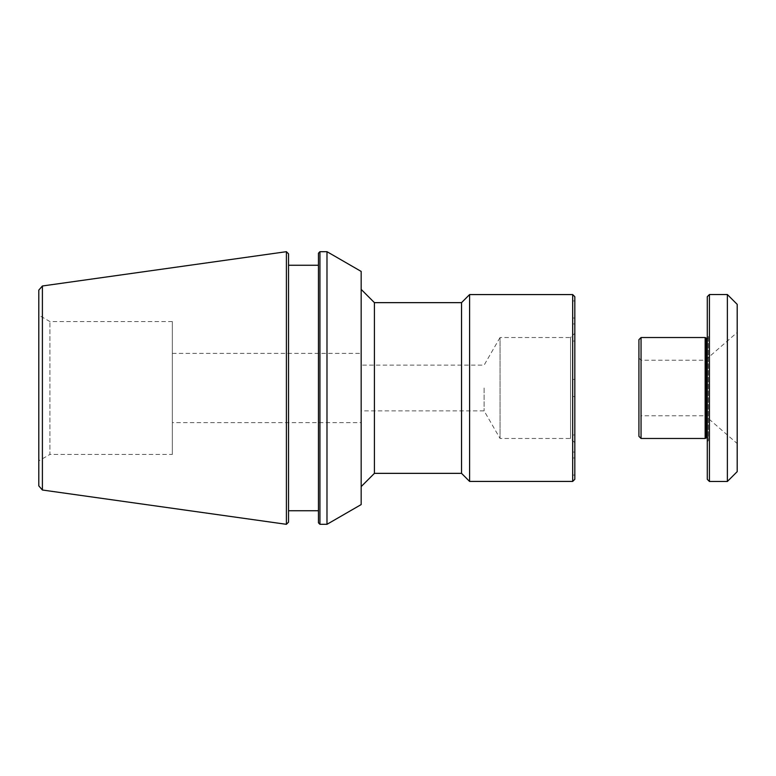 <?xml version="1.0" encoding="UTF-8"?>
<svg xmlns="http://www.w3.org/2000/svg" width="776" height="776" viewBox="0 0 776 776"><rect width="100%" height="100%" fill="white"/><g stroke="black" fill="none" stroke-linecap="round" stroke-linejoin="round"><path stroke-width="0.58" stroke-dasharray="3.88 2.91" d="M484.108 388L484.108 410.863L484.108 388M361.17 388L361.17 365.137L361.17 388M574.822 296.713L574.822 479.287M572.688 481.421L572.688 294.579M574.822 333.253L574.822 442.747L574.822 333.253L570.554 337.531L570.554 438.469L570.554 337.531L500.045 337.531L500.045 438.469L500.045 337.531L484.108 365.137L361.17 365.137M574.822 475.067L574.822 457.976L574.822 475.067L572.688 475.067L572.688 457.976L572.688 475.067M574.822 396.546L574.822 379.454L574.822 396.546L574.822 379.454L574.822 396.546L572.688 396.546L572.688 379.454L572.688 396.546L572.688 379.454L572.688 396.546L574.822 396.546M574.822 318.024L574.822 300.933L574.822 318.024L572.688 318.024L572.688 300.933L572.688 318.024M574.822 341.023L574.822 323.931L574.822 341.023L574.822 323.931L574.822 341.023L572.688 341.023L572.688 323.931L572.688 341.023L572.688 323.931L572.688 341.023L574.822 341.023M574.822 452.068L574.822 434.977L574.822 452.068L574.822 434.977L574.822 452.068L572.688 452.068L572.688 434.977L572.688 452.068L572.688 434.977L572.688 452.068L574.822 452.068M469.596 481.421L469.596 294.579M574.822 442.747L570.554 438.469L500.045 438.469L484.108 410.863L361.17 410.863M361.17 422.61L361.17 353.39L361.17 422.61L172.33 422.61L172.33 353.39L172.33 422.61M374.42 473.35L374.42 302.65M361.17 486.6L361.17 289.399L361.17 486.6M461.536 473.35L461.536 302.65M326.987 524.314L326.987 251.686M361.17 504.575L361.17 271.425M319.935 524.314L319.935 251.686M318.441 522.811L318.441 253.189M318.441 510.744L318.441 265.256L318.441 510.744M288.526 510.744L288.526 265.256L288.526 510.744M288.526 522.17L288.526 253.83M286.392 524.314L286.392 251.686M42.399 490.015L42.399 285.985M38.8 485.883L38.8 290.117M172.33 454.445L172.33 321.555L172.33 454.445L49.907 454.445L49.907 321.555L49.907 454.445L38.8 460.857L38.8 315.143L38.8 460.857M172.33 321.555L49.907 321.555L38.8 315.143M638.92 436.335L638.92 339.665M641.054 337.531L641.054 438.469M638.92 417.915L638.92 358.085L638.92 417.915L641.054 415.771L641.054 360.229L641.054 415.771L705.248 415.771L705.248 360.229L705.248 415.771L737.2 443.552L737.2 332.448L737.2 443.552M705.151 337.531L705.151 438.469M638.92 358.085L641.054 360.229L705.248 360.229L737.2 332.448M707.285 479.335L707.285 296.665M709.429 294.531L709.429 481.469M727.374 294.531L727.374 481.469M707.285 334.33L707.285 441.67L707.285 334.33L708.352 335.397L708.352 440.603L708.352 335.397M706.218 338.598L706.218 437.402M707.285 338.598L708.352 338.598L708.352 437.402L708.352 338.598M737.2 304.357L737.2 471.643M574.822 457.976L572.688 457.976M574.822 379.454L572.688 379.454L574.822 379.454M574.822 300.933L572.688 300.933M574.822 323.931L572.688 323.931L574.822 323.931M574.822 434.977L572.688 434.977L574.822 434.977M172.33 353.39L361.17 353.39M708.352 437.402L707.285 437.402M708.352 440.603L707.285 441.67"/><path stroke-width="1.16" d="M572.688 481.421L574.822 479.287L574.822 296.713L572.688 294.579L572.688 481.421L469.596 481.421L461.536 473.35L374.42 473.35L361.17 486.6M374.42 473.35L374.42 302.65L461.536 302.65L469.596 294.579L469.596 481.421M461.536 302.65L461.536 473.35M326.987 251.686L326.987 524.314L361.17 504.575L361.17 271.425L326.987 251.686L319.935 251.686L319.935 524.314L318.441 522.811L318.441 253.189L319.935 251.686M326.987 524.314L319.935 524.314M318.441 510.744L288.526 510.744M42.399 285.985L286.392 251.686L288.526 253.83L288.526 522.17L286.392 524.314L42.399 490.015L38.8 485.883L38.8 290.117L42.399 285.985L42.399 490.015M286.392 251.686L286.392 524.314M641.054 337.531L638.92 339.665L638.92 436.335L641.054 438.469L641.054 337.531L705.151 337.531L707.285 338.598M707.285 437.402L705.151 438.469L705.151 337.531M709.429 294.531L707.285 296.665L707.285 479.335L709.429 481.469L709.429 294.531L727.374 294.531L737.2 304.357L737.2 471.643L727.374 481.469L727.374 294.531M706.218 437.402L706.218 338.598M469.596 294.579L572.688 294.579M374.42 302.65L361.17 289.399M288.526 265.256L318.441 265.256M705.151 438.469L641.054 438.469M727.374 481.469L709.429 481.469"/></g></svg>
